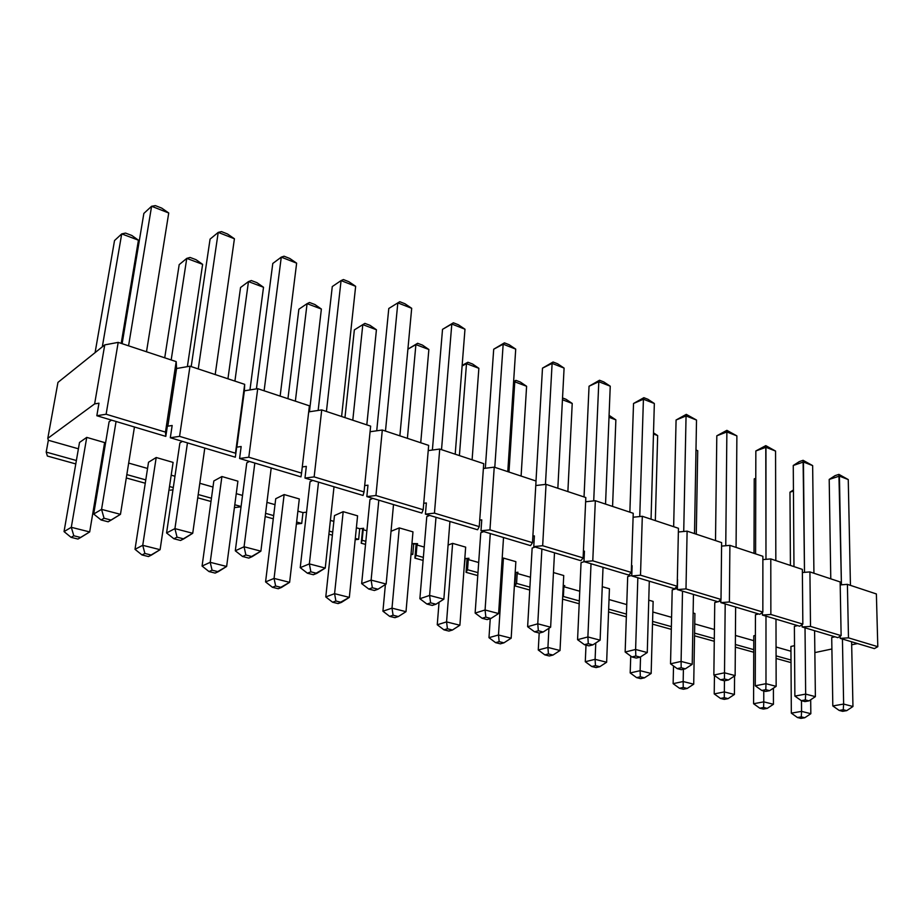 <?xml version="1.0" encoding="UTF-8"?>
<svg xmlns="http://www.w3.org/2000/svg" width="924" height="924" viewBox="0 0 924 924"><rect width="100%" height="100%" fill="white"/><g stroke="black" fill="none" stroke-linecap="round" stroke-linejoin="round"><path stroke-width="1.39" d="M801.293 716.874L797.447 717.521L800.923 718.387L804.769 717.74L801.293 716.874L804.769 717.74L810.833 713.709L810.683 699.757L810.833 713.709L801.558 711.376L801.466 700.692L801.558 711.376L810.833 713.709L804.769 717.74L800.923 718.387L797.447 717.521L801.293 716.874L801.558 711.376L801.293 716.874M793.45 491.06L789.974 492.192L790.424 565.442L789.974 492.192L793.439 489.951L789.974 492.192L793.45 491.06M790.921 646.454L791.325 713.155L801.558 711.376L791.325 713.155L790.921 646.454L794.524 645.668L790.921 646.454M791.325 713.155L797.447 717.521L791.325 713.155M843.242 709.736L839.177 710.429L842.665 711.33L846.731 710.637L843.242 709.736L846.731 710.637L852.956 706.502L851.616 641.787L852.956 706.502L843.635 704.065L842.434 639.038L843.635 704.065L852.956 706.502L846.731 710.637L842.665 711.33L839.177 710.429L843.242 709.736L843.635 704.065L843.242 709.736M848.255 479.579L850.438 585.354L848.255 479.579L839.419 476.114L829.198 479.429L830.78 578.828L829.198 479.429L835.077 475.629L838.911 474.382L848.255 479.579L838.911 474.382L835.077 475.629L829.198 479.429L839.419 476.114L841.429 584.811L838.911 474.382L839.419 476.114L848.255 479.579M831.716 637.502L832.813 705.948L843.635 704.065L832.813 705.948L831.716 637.502L834.949 636.798L831.716 637.502M832.813 705.948L839.177 710.429L832.813 705.948M763.605 707.484L759.771 708.177L763.397 709.078L767.232 708.385L763.605 707.484L767.232 708.385L773.434 704.284L773.411 688.161L773.434 704.284L763.767 701.847L763.767 690.967L763.767 701.847L773.434 704.284L767.232 708.385L763.397 709.078L759.771 708.177L763.605 707.484L763.767 701.847L763.605 707.484M755.774 478.332L754.227 478.863L754.007 553.349L754.227 478.863L755.774 478.332M753.776 635.804L753.58 703.73L763.767 701.847L753.58 703.73L753.776 635.804L755.382 635.435L753.776 635.804M753.58 703.73L759.771 708.177L753.58 703.73M805.358 699.918L801.316 700.658L804.966 701.593L809.008 700.866L805.358 699.918L809.008 700.866L815.384 696.65L814.598 630.699L815.384 696.65L805.659 694.097L805.023 627.835L805.659 694.097L815.384 696.65L809.008 700.866L804.966 701.593L801.316 700.658L805.358 699.918L805.659 694.097L805.358 699.918M812.646 465.604L813.929 573.238L812.646 465.604L803.453 462L793.266 465.488L793.97 566.62L793.266 465.488L799.283 461.619L803.095 460.302L812.646 465.604L803.095 460.302L799.283 461.619L793.266 465.488L803.453 462L804.504 572.349L803.095 460.302L803.453 462L812.646 465.604M794.386 626.356L794.871 696.095L805.659 694.097L794.871 696.095L794.386 626.356L797.608 625.606L794.386 626.356M794.871 696.095L801.316 700.658L794.871 696.095M724.289 697.701L720.489 698.429L724.266 699.376L728.066 698.636L724.289 697.701L728.066 698.636L734.43 694.455L734.568 675.964L734.43 694.455L724.335 691.914L724.451 680.815L724.335 691.914L734.43 694.455L728.066 698.636L724.266 699.376L720.489 698.429L724.289 697.701L724.335 691.914L724.289 697.701M714.448 675.479L714.217 693.912L724.335 691.914L714.217 693.912L714.448 675.479M714.217 693.912L720.489 698.429L714.217 693.912M765.811 689.674L761.78 690.447L765.592 691.441L769.623 690.667L765.811 689.674L769.623 690.667L776.148 686.359L775.987 619.138L776.148 686.359L765.984 683.691L765.984 616.135L765.984 683.691L776.148 686.359L769.623 690.667L765.592 691.441L761.78 690.447L765.811 689.674L765.984 683.691L765.811 689.674M775.559 451.062L775.837 560.591L775.559 451.062L765.961 447.297L755.844 450.958L755.589 553.88L755.844 450.958L765.788 445.634L775.559 451.062L765.788 445.634L755.844 450.958L765.961 447.297L765.973 559.343L765.788 445.634L765.961 447.297L775.559 451.062M755.439 614.726L755.266 685.804L765.984 683.691L755.266 685.804L755.439 614.726L758.639 613.94L755.439 614.726M755.266 685.804L761.78 690.447L755.266 685.804M683.229 687.479L679.463 688.253L683.414 689.235L687.19 688.461L683.229 687.479L687.19 688.461L693.716 684.187L694.917 613.524L693.716 684.187L683.171 681.531L683.402 669.253L683.171 681.531L693.716 684.187L687.19 688.461L683.414 689.235L679.463 688.253L683.229 687.479L683.171 681.531L683.229 687.479M697.712 450.669L696.28 534.199L697.712 450.669L695.98 450.023L697.712 450.669M673.527 665.973L673.134 683.656L683.171 681.531L673.134 683.656L673.527 665.973M673.134 683.656L679.463 688.253L673.134 683.656M724.451 678.967L720.454 679.787L724.439 680.815L728.435 679.995L724.451 678.967L728.435 679.995L735.134 675.594L735.631 607.045L735.134 675.594L724.508 672.811L725.19 603.915L724.508 672.811L735.134 675.594L728.435 679.995L724.439 680.815L720.454 679.787L724.451 678.967L724.508 672.811L724.451 678.967M736.878 435.885L736.07 547.401L736.878 435.885L726.876 431.958L716.805 435.805L715.511 540.586L716.805 435.805L726.888 430.341L736.878 435.885L726.888 430.341L716.805 435.805L726.876 431.958L725.756 545.726L726.888 430.341L726.876 431.958L736.878 435.885M714.749 602.587L713.859 675.051L724.508 672.811L713.859 675.051L714.749 602.587L717.925 601.743L714.749 602.587M713.859 675.051L720.454 679.787L713.859 675.051M640.332 676.795L636.601 677.627L640.736 678.655L644.467 677.823L640.332 676.795L644.467 677.823L651.154 673.469L653.129 601.42L651.154 673.469L640.124 670.685L640.54 656.918L640.124 670.685L651.154 673.469L644.467 677.823L640.736 678.655L636.601 677.627L640.332 676.795L640.124 670.685L640.332 676.795M657.657 435.597L655.335 520.605L657.657 435.597L653.476 434.014L657.657 435.597L653.511 432.836L657.657 435.597M630.745 656.098L630.191 672.938L640.124 670.685L630.191 672.938L630.745 656.098M630.191 672.938L636.601 677.627L630.191 672.938M681.173 667.752L677.2 668.63L681.369 669.704L685.342 668.837L681.173 667.752L685.342 668.837L692.226 664.333L693.45 594.409L692.226 664.333L681.092 661.422L682.513 591.141L681.092 661.422L692.226 664.333L685.342 668.837L681.369 669.704L677.2 668.63L681.173 667.752L681.092 661.422L681.173 667.752M696.511 420.05L694.513 533.61L696.511 420.05L686.058 415.95L676.079 420.004L673.654 526.692L676.079 420.004L686.289 414.368L696.511 420.05L686.289 414.368L676.079 420.004L686.058 415.95L683.725 531.485L686.058 415.95L686.289 414.368L686.058 415.95L696.511 420.05M672.21 589.882L670.535 663.802L681.092 661.422L670.535 663.802L672.21 589.882L677.373 588.438L672.21 589.882M670.535 663.802L677.2 668.63L670.535 663.802M595.449 665.626L591.764 666.504L596.084 667.578L599.78 666.701L595.449 665.626L599.78 666.701L606.641 662.242L609.436 588.773L606.641 662.242L595.102 659.332L595.772 643L595.102 659.332L606.641 662.242L599.78 666.701L596.084 667.578L591.764 666.504L595.449 665.626L595.102 659.332L595.449 665.626M615.869 419.866L612.577 506.421L615.869 419.866L609.008 417.29L615.869 419.866L609.725 415.765L615.869 419.866M609.078 415.511L609.725 415.765L609.078 415.511M586.001 645.102L585.285 661.723L595.102 659.332L585.285 661.723L586.001 645.102M585.285 661.723L591.764 666.504L585.285 661.723M635.827 656.005L631.901 656.941L636.278 658.073L640.205 657.137L635.827 656.005L640.205 657.137L647.274 652.54L649.295 581.196L647.274 652.54L635.608 649.48L637.837 577.766L635.608 649.48L647.274 652.54L640.205 657.137L636.278 658.073L631.901 656.941L635.827 656.005L635.608 649.48L635.827 656.005M654.342 403.499L651.05 519.196L654.342 403.499L643.416 399.214L633.529 403.488L629.868 512.162L633.529 403.488L643.866 397.69L647.955 399.295L654.342 403.499L647.955 399.295L643.866 397.69L633.529 403.488L643.416 399.214L639.755 516.551L643.416 399.214L643.866 397.69L643.416 399.214L654.342 403.499M627.696 576.588L625.155 652.021L635.608 649.48L625.155 652.021L627.696 576.588L631.797 575.363L627.696 576.588M625.155 652.021L631.901 656.941L625.155 652.021M548.44 653.926L544.813 654.862L549.341 655.982L552.979 655.058L548.44 653.926L552.979 655.058L560.025 650.496L563.732 575.537L560.025 650.496L547.932 647.447L548.937 628.285L547.932 647.447L560.025 650.496L552.979 655.058L549.341 655.982L544.813 654.862L548.44 653.926L547.932 647.447L548.44 653.926M572.222 403.442L567.879 491.591L572.222 403.442L562.439 399.757L572.222 403.442L566.019 399.272L572.222 403.442M562.531 397.955L566.019 399.272L562.531 397.955M539.189 633.021L538.265 649.988L547.932 647.447L538.265 649.988L539.189 633.021M538.265 649.988L544.813 654.862L538.265 649.988M588.276 643.681L584.395 644.686L588.992 645.864L592.873 644.871L588.276 643.681L592.873 644.871L600.126 640.17L603.026 567.336L600.126 640.17L587.883 636.959L591.025 563.732L587.883 636.959L600.126 640.17L592.873 644.871L588.992 645.864L584.395 644.686L588.276 643.681L587.883 636.959L588.276 643.681M610.244 386.197L605.543 504.088L610.244 386.197L598.81 381.716L589.05 386.22L584.037 496.95L589.05 386.22L599.514 380.249L603.788 381.935L610.244 386.197L603.788 381.935L599.514 380.249L589.05 386.22L598.81 381.716L593.716 500.877L598.81 381.716L599.514 380.249L598.81 381.716L610.244 386.197M581.057 562.67L577.569 639.674L587.883 636.959L577.569 639.674L581.057 562.67L584.13 561.677L581.057 562.67M577.569 639.674L584.395 644.686L577.569 639.674M499.168 641.66L495.587 642.654L500.346 643.832L503.927 642.838L499.168 641.66L503.927 642.838L511.168 638.184L515.858 561.665L511.168 638.184L498.486 634.984L503.43 558.073L498.486 634.984L511.168 638.184L503.927 642.838L500.346 643.832L495.587 642.654L499.168 641.66L498.486 634.984L499.168 641.66M526.599 386.278L521.101 476.068L526.599 386.278L514.784 381.82L513.559 382.432L514.784 381.82L508.974 472.048L514.784 381.82L515.915 380.365L520.339 382.039L526.599 386.278L520.339 382.039L515.915 380.365L513.617 381.508L515.915 380.365L514.784 381.82L526.599 386.278M490.251 618.676L488.981 637.676L498.486 634.984L488.981 637.676L490.251 618.676M488.981 637.676L495.587 642.654L488.981 637.676M538.346 630.757L534.534 631.808L539.35 633.056L543.162 632.004L538.346 630.757L543.162 632.004L550.635 627.188L554.492 552.795L550.635 627.188L537.768 623.816L541.891 549.029L537.768 623.816L550.635 627.188L543.162 632.004L539.35 633.056L534.534 631.808L538.346 630.757L537.768 623.816L538.346 630.757M564.09 368.099L557.842 488.265L564.09 368.099L552.113 363.398L542.492 368.145L536.001 481.011L542.492 368.145L553.083 362L557.565 363.756L564.09 368.099L557.565 363.756L553.083 362L542.492 368.145L552.113 363.398L545.449 484.407L552.113 363.398L553.083 362L552.113 363.398L564.09 368.099M532.143 548.071L527.627 626.703L537.768 623.816L527.627 626.703L532.143 548.071L535.169 547.008L532.143 548.071M527.627 626.703L534.534 631.808L527.627 626.703M447.435 628.782L443.947 629.833L448.937 631.08L452.437 630.018L447.435 628.782L452.437 630.018L459.886 625.248L465.661 547.135L459.886 625.248L446.569 621.898L452.621 543.358L446.569 621.898L459.886 625.248L452.437 630.018L448.937 631.08L443.947 629.833L447.435 628.782L446.569 621.898L447.435 628.782M478.863 368.306L472.106 459.817L478.863 368.306L466.493 363.652L462.104 365.973L466.493 363.652L459.401 455.59L466.493 363.652L467.914 362.254L472.545 364.01L478.863 368.306L472.545 364.01L467.914 362.254L464.576 364.033L467.914 362.254L466.493 363.652L478.863 368.306M439.05 602.24L437.26 624.774L446.569 621.898L437.26 624.774L439.05 602.24M462.139 365.546L464.576 364.033L462.139 365.546M437.26 624.774L443.947 629.833L437.26 624.774M485.851 617.151L482.109 618.283L487.179 619.6L490.921 618.468L485.851 617.151L490.921 618.468L498.613 613.548L503.522 537.537L498.613 613.548L485.077 609.99L490.274 533.564L485.077 609.99L498.613 613.548L490.921 618.468L487.179 619.6L482.109 618.283L485.851 617.151L485.077 609.99L485.851 617.151M515.719 349.122L507.784 471.656L515.719 349.122L503.164 344.19L493.705 349.214L485.319 468.26L493.705 349.214L504.423 342.862L509.124 344.71L515.719 349.122L509.124 344.71L504.423 342.862L493.705 349.214L503.164 344.19L494.79 467.336L503.164 344.19L504.423 342.862L503.164 344.19L515.719 349.122M480.78 532.732L475.132 613.062L485.077 609.99L475.132 613.062L480.78 532.732L483.749 531.612L480.78 532.732M475.132 613.062L482.109 618.283L475.132 613.062M393.081 615.245L389.674 616.377L394.918 617.682L398.336 616.551L393.081 615.245L398.336 616.551L406.006 611.676L412.97 531.866L406.006 611.676L392.007 608.142L399.272 527.904L392.007 608.142L406.006 611.676L398.336 616.551L394.918 617.682L389.674 616.377L393.081 615.245L392.007 608.142L393.081 615.245M428.863 349.491L420.732 442.769L428.863 349.491L415.892 344.606L407.9 349.18L417.625 343.289L422.476 345.114L428.863 349.491L422.476 345.114L417.625 343.289L407.9 349.145L415.892 344.606L407.392 438.334L415.892 344.606L417.625 343.289L415.892 344.606L428.863 349.491M385.4 584.511L382.929 611.203L392.007 608.142L382.929 611.203L385.4 584.511M382.929 611.203L389.674 616.377L382.929 611.203M430.596 602.841L426.934 604.053L432.27 605.428L435.932 604.227L430.596 602.841L435.932 604.227L443.855 599.179L449.93 521.482L443.855 599.179L429.602 595.437L435.989 517.313L429.602 595.437L443.855 599.179L435.932 604.227L432.27 605.428L426.934 604.053L430.596 602.841L429.602 595.437L430.596 602.841M464.98 329.21L455.197 454.204L464.98 329.21L451.801 324.047L442.527 329.348L432.386 450.034L442.527 329.348L453.384 322.799L458.316 324.74L464.98 329.21L458.316 324.74L453.384 322.799L442.527 329.348L451.801 324.047L441.522 449.665L451.801 324.047L453.384 322.799L451.801 324.047L464.98 329.21M426.784 516.608L419.877 598.717L429.602 595.437L419.877 598.717L426.784 516.608L429.683 515.419L426.784 516.608M419.877 598.717L426.934 604.053L419.877 598.717M335.897 601.016L332.582 602.217L338.103 603.58L341.43 602.39L335.897 601.016L341.43 602.39L349.33 597.389L357.588 515.835L349.33 597.389L334.58 593.67L343.185 511.665L334.58 593.67L349.33 597.389L338.103 603.58L332.582 602.217L335.897 601.016L334.58 593.67L335.897 601.016M376.426 329.752L366.805 424.867L376.426 329.752L362.809 324.636L354.354 329.891L344.964 417.625L354.354 329.891L362.809 324.636L352.783 420.212L362.809 324.636L364.888 323.4L369.981 325.317L376.426 329.752L369.981 325.317L364.888 323.4L362.809 324.636L376.426 329.752M334.476 515.569L325.779 596.939L334.58 593.67L325.779 596.939L334.476 515.569L343.185 511.665L357.588 515.835L343.185 511.665L334.476 515.569M325.779 596.939L332.582 602.217L325.779 596.939M372.349 587.756L368.792 589.05L374.416 590.494L377.985 589.212L372.349 587.756L377.985 589.212L386.151 584.037L393.508 504.585L386.151 584.037L371.113 580.099L378.817 500.184L371.113 580.099L386.151 584.037L377.985 589.212L374.416 590.494L368.792 589.05L372.349 587.756L371.113 580.099L372.349 587.756M411.688 308.304L399.873 435.839L411.688 308.304L397.828 302.876L388.785 308.489L376.726 430.803L388.785 308.489L397.828 302.876L385.481 431.069L397.828 302.876L399.769 301.721L404.955 303.753L411.688 308.304L404.955 303.753L399.769 301.721L397.828 302.876L411.688 308.304M369.947 499.641L361.665 583.61L371.113 580.099L361.665 583.61L369.947 499.641L372.765 498.371L369.947 499.641M361.665 583.61L368.792 589.05L361.665 583.61M275.641 586.012L272.441 587.294L278.263 588.738L281.474 587.456L275.641 586.012L281.474 587.456L289.616 582.339L299.307 498.948L289.616 582.339L274.07 578.412L284.142 494.559L274.07 578.412L289.616 582.339L278.263 588.738L272.441 587.294L275.641 586.012L274.07 578.412L275.641 586.012M321.379 309.043L309.448 411.757L321.379 309.043L307.08 303.661L298.868 309.228L287.942 398.706L298.868 309.228L307.08 303.661L295.357 401.166L307.08 303.661L309.528 302.506L314.876 304.527L321.379 309.043L314.876 304.527L309.528 302.506L307.08 303.661L321.379 309.043M275.733 498.717L265.569 581.912L274.07 578.412L265.569 581.912L275.733 498.717L284.142 494.559L299.307 498.948L284.142 494.559L275.733 498.717M265.569 581.912L272.441 587.294L265.569 581.912M310.868 571.829L307.426 573.215L313.363 574.74L316.817 573.365L310.868 571.829L316.817 573.365L325.248 568.064L334.014 486.763L325.248 568.064L309.367 563.894L318.514 482.12L309.367 563.894L325.248 568.064L313.363 574.74L307.426 573.215L310.868 571.829L309.367 563.894L310.868 571.829M355.648 286.325L341.603 416.505L355.648 286.325L341.072 280.596L332.282 286.555L318.156 410.452L332.282 286.555L341.072 280.596L326.426 411.469L341.072 280.596L343.393 279.556L348.845 281.693L355.648 286.325L348.845 281.693L343.393 279.556L341.072 280.596L355.648 286.325M310.025 481.751L300.231 567.648L309.367 563.894L300.231 567.648L310.025 481.751L312.762 480.399L310.025 481.751M300.231 567.648L307.426 573.215L300.231 567.648M212.07 570.189L209.009 571.563L215.153 573.088L218.226 571.713L212.07 570.189L218.226 571.713L226.634 566.458L237.907 481.173L226.634 566.458L210.21 562.323L221.91 476.53L210.21 562.323L226.634 566.458L215.153 573.088L209.009 571.563L212.07 570.189L210.21 562.323L212.07 570.189M263.513 287.26L249.954 389.928L263.513 287.26L248.464 281.601L240.552 287.503L227.939 378.794L240.552 287.503L248.464 281.601L234.904 381.104L248.464 281.601L251.328 280.55L256.953 282.675L263.513 287.26L256.953 282.675L251.328 280.55L248.464 281.601L263.513 287.26M213.825 480.977L202.079 566.054L210.21 562.323L202.079 566.054L213.825 480.977L221.91 476.53L237.907 481.173L221.91 476.53L213.825 480.977M202.079 566.054L209.009 571.563L202.079 566.054M245.865 554.989L242.562 556.479L248.845 558.096L252.171 556.618L245.865 554.989L252.171 556.618L260.88 551.166L271.206 467.96L260.88 551.166L244.075 546.765L254.828 463.051L244.075 546.765L260.88 551.166L248.845 558.096L242.562 556.479L245.865 554.989L244.075 546.765L245.865 554.989M296.639 263.167L280.134 396.107L296.639 263.167L281.277 257.138L272.788 263.467L256.422 388.877L272.788 263.467L281.277 257.138L264.102 390.794L281.277 257.138L284.038 256.214L289.778 258.466L296.639 263.167L289.778 258.466L284.038 256.214L281.277 257.138L296.639 263.167M246.777 462.866L235.297 550.796L244.075 546.765L235.297 550.796L246.777 462.866L249.399 461.423L246.777 462.866M235.297 550.796L242.562 556.479L235.297 550.796M144.895 553.464L141.984 554.943L148.487 556.548L151.409 555.081L144.895 553.464L151.409 555.081L160.095 549.688L173.1 462.404L160.095 549.688L142.735 545.31L156.202 457.507L142.735 545.31L160.095 549.688L148.487 556.548L141.984 554.943L144.895 553.464L142.735 545.31L144.895 553.464M202.622 264.345L187.376 366.643L202.622 264.345L186.763 258.385L179.187 264.634L164.726 357.819L179.187 264.634L186.763 258.385L171.183 359.956L186.763 258.385L190.078 257.45L196.004 259.679L202.622 264.345L196.004 259.679L190.078 257.45L186.763 258.385L202.622 264.345M148.521 462.243L135.008 549.318L142.735 545.31L135.008 549.318L148.521 462.243L156.202 457.507L173.1 462.404L156.202 457.507L148.521 462.243M135.008 549.318L141.984 554.943L135.008 549.318M177.05 537.167L173.897 538.761L180.561 540.471L183.726 538.888L177.05 537.167L183.726 538.888L192.723 533.287L204.793 448.071L192.723 533.287L174.925 528.62L187.457 442.873L174.925 528.62L192.723 533.287L180.561 540.471L173.897 538.761L177.05 537.167L174.925 528.62L177.05 537.167M234.419 238.762L215.2 374.567L234.419 238.762L218.214 232.398L210.071 239.131L191.199 366.597L210.071 239.131L218.214 232.398L198.256 368.942L218.214 232.398L221.448 231.601L227.5 233.98L234.419 238.762L227.5 233.98L221.448 231.601L218.214 232.398L234.419 238.762M179.903 442.908L166.574 532.952L174.925 528.62L166.574 532.952L179.903 442.908L182.409 441.36L179.903 442.908M166.574 532.952L173.897 538.761L166.574 532.952M73.816 535.77L71.079 537.352L77.951 539.05L80.711 537.479L73.816 535.77L80.711 537.479L89.686 531.935L104.62 442.573L89.686 531.935L71.298 527.304L86.752 437.387L71.298 527.304L89.686 531.935L77.951 539.05L71.079 537.352L73.816 535.77L71.298 527.304L73.816 535.77M138.438 240.194L121.194 343.37L138.438 240.194L121.714 233.899L114.53 240.552L95.091 352.622L114.53 240.552L121.714 233.899L102.31 346.835L121.714 233.899L125.525 233.091L131.774 235.447L138.438 240.194L131.774 235.447L125.525 233.091L121.714 233.899L138.438 240.194M79.51 442.457L64.045 531.6L71.298 527.304L64.045 531.6L79.51 442.457L86.752 437.387L104.62 442.573L86.752 437.387L79.51 442.457M64.045 531.6L71.079 537.352L64.045 531.6M104.054 518.249L101.086 519.969L108.154 521.794L111.134 520.085L104.054 518.249L111.134 520.085L120.466 514.333L134.454 427.003L120.466 514.333L101.559 509.378L116.066 421.494L101.559 509.378L120.466 514.333L108.154 521.794L101.086 519.969L104.054 518.249L101.559 509.378L104.054 518.249M168.734 212.994L146.5 351.767L168.734 212.994L151.594 206.271L143.855 213.421L122.13 343.682L143.855 213.421L151.594 206.271L128.563 345.819L151.594 206.271L155.347 205.613L161.758 208.131L168.734 212.994L161.758 208.131L155.347 205.613L151.594 206.271L168.734 212.994M109.101 421.771L93.705 514.033L101.559 509.378L93.705 514.033L109.101 421.771L111.469 420.12L109.101 421.771M93.705 514.033L101.086 519.969L93.705 514.033M57.958 382.397L104.747 344.883L118.191 342.377L176.184 361.619L176.576 368.514L189.986 366.193L244.687 384.349L244.375 390.829L257.715 388.669L309.401 405.821L301.571 473.111L248.799 457.218L239.582 458.489L300.97 476.865L301.571 473.111L300.97 476.865L239.582 458.489L248.799 457.218L257.715 388.669L244.375 390.829L236.856 447.147L236.937 445.241L236.856 447.147L241.164 446.535L236.856 447.147L244.687 384.349L235.481 453.199L179.568 436.359L170.316 437.745L235.331 457.207L236.937 445.241L235.331 457.207L170.316 437.745L179.568 436.359L189.986 366.193L176.576 368.514L167.833 426.16L167.671 424.128L167.833 426.16L172.164 425.502L167.833 426.16L176.576 368.514L176.184 361.619L165.465 432.109L106.121 414.241L96.835 415.731L165.812 436.394L165.465 432.109L165.812 436.394L167.671 424.128L165.812 436.394L96.835 415.731L106.121 414.241L118.191 342.377L104.747 344.883L57.958 382.397L47.794 438.357L48.348 440.263L78.413 448.798L48.348 440.263L47.794 438.357L94.629 403.904L47.794 438.357L57.958 382.397M308.697 411.873L321.725 409.909L370.639 426.137L364.044 491.926L314.148 476.899L304.978 478.066L363.04 495.46L364.044 491.926L363.04 495.46L304.978 478.066L314.148 476.899L321.725 409.909L308.697 411.873M370.074 431.739L382.305 430.018L428.667 445.391L423.18 509.748L375.941 495.507L366.84 496.592L421.829 513.063L423.18 509.748L421.829 513.063L366.84 496.592L375.941 495.507L382.305 430.018L370.074 431.739M428.216 450.589L439.732 449.064L483.726 463.663L479.256 526.634L434.453 513.143L425.421 514.137L477.581 529.764L479.256 526.634L477.581 529.764L425.421 514.137L434.453 513.143L439.732 449.064L428.216 450.589M483.379 468.491L494.236 467.151L536.036 481.023L532.501 542.665L489.951 529.856L481 530.78L530.526 545.622L532.501 542.665L530.526 545.622L481 530.78L489.951 529.856L494.236 467.151L483.379 468.491M535.781 485.539L546.038 484.338L585.816 497.539L583.113 557.911L542.665 545.726L533.772 546.592L580.884 560.706L583.113 557.911L580.884 560.706L533.772 546.592L542.665 545.726L546.038 484.338L535.781 485.539M585.631 501.767L595.333 500.704L633.229 513.282L631.288 572.43L592.781 560.833L583.98 561.63L628.828 575.063L631.288 572.43L628.828 575.063L583.98 561.63L592.781 560.833L595.333 500.704L585.631 501.767M633.102 517.232L642.307 516.285L678.447 528.285L677.2 586.255L640.505 575.202L631.773 575.941L674.543 588.75L677.2 586.255L674.543 588.75L631.773 575.941L640.505 575.202L642.307 516.285L633.102 517.232M678.366 532.005L687.11 531.15L721.621 542.607L721.009 599.457L685.989 588.9L677.35 589.593L718.156 601.813L721.009 599.457L718.156 601.813L677.35 589.593L685.989 588.9L687.11 531.15L678.366 532.005M721.586 546.107L729.891 545.356L762.878 556.294L762.843 612.058L729.394 601.974L720.836 602.621L759.828 614.298L762.843 612.058L759.828 614.298L720.836 602.621L729.394 601.974L729.891 545.356L721.586 546.107M762.878 559.609L770.789 558.916L802.355 569.392L802.841 624.104L770.859 614.472L762.392 615.061L799.687 626.229L802.841 624.104L799.687 626.229L762.392 615.061L770.859 614.472L770.789 558.916L762.878 559.609M802.379 572.522L809.921 571.91L840.147 581.935L841.129 635.631L810.51 626.414L802.136 626.969L837.837 637.652L841.129 635.631L837.837 637.652L802.136 626.969L810.51 626.414L809.921 571.91L802.379 572.522M840.205 584.904L847.4 584.349L876.379 593.959L877.8 646.684L848.475 637.849L840.182 638.357L874.381 648.602L877.8 646.684L874.381 648.602L840.182 638.357L848.475 637.849L847.4 584.349L840.205 584.904M776.056 646.996L790.944 651.235L776.056 646.996M814.864 652.598L831.9 648.983L814.864 652.598M851.674 644.802L857.541 643.554L851.674 644.802M677.569 579.544L677.35 589.593L677.569 579.544M632.108 565.684L631.508 565.742L632.108 565.684L631.773 575.941L632.108 565.684M584.442 551.154L583.414 551.258L584.442 551.154L583.98 561.63L584.442 551.154M534.384 535.908L532.882 536.059L534.384 535.908L533.772 546.592L534.384 535.908M481.762 519.865L479.729 520.085L481.762 519.865L481 530.78L481.762 519.865M426.368 502.979L423.735 503.28L426.368 502.979L425.421 514.137L426.368 502.979M367.971 485.181L364.68 485.585L367.971 485.181L366.84 496.592L367.971 485.181M306.329 466.389L302.287 466.92L306.329 466.389L304.978 478.066L306.329 466.389M98.972 403.187L94.629 403.904L104.747 344.883L94.629 403.904L98.972 403.187L96.835 415.731L98.972 403.187M102.437 455.636L103.407 455.902L102.437 455.636M128.679 463.086L147.551 468.445L128.679 463.086M171.206 475.167L174.971 476.241L171.206 475.167M199.803 483.287L212.994 487.04L199.803 483.287M236.255 493.647L242.527 495.426L236.255 493.647M266.932 502.367L275.005 504.654L266.932 502.367M297.898 511.157L302.968 512.601L306.549 512.185L302.968 512.601L301.721 523.434L296.627 522.014L301.721 523.434L296.396 524.035L301.721 523.434L302.968 512.601L297.898 511.157M330.388 520.385L333.864 521.379L330.388 520.385M356.375 527.777L359.702 528.724L363.617 528.297L363.19 529.706L366.874 530.757L363.19 529.706L363.617 528.297L359.702 528.724L358.639 539.327L355.301 538.392L358.639 539.327L355.174 539.685L358.639 539.327L359.702 528.724L356.375 527.777M411.954 543.566L417.567 543.659L417.001 544.998L424.22 547.054L417.001 544.998L417.567 543.659L413.686 544.051L412.785 554.435L411.041 553.95L412.785 554.435L410.984 554.619L412.785 554.435L413.686 544.051L411.954 543.566M464.818 558.581L468.965 558.292L468.272 559.563L478.69 562.52L468.272 559.563L468.965 558.292L465.118 558.662L464.056 568.872L464.818 558.581M515.188 572.51L517.983 572.256L517.174 573.457L530.468 577.234L517.174 573.457L517.983 572.256L515.188 572.51M563.224 585.712L564.783 585.585L563.871 586.717L579.764 591.233L563.871 586.717L564.783 585.585L563.224 585.712M609.031 599.549L626.749 604.585L609.031 599.549M652.841 612L671.586 617.324L652.841 612M694.744 623.908L714.414 629.498L694.744 623.908M735.435 635.458L753.765 640.667L735.435 635.458M391.037 531.288L399.272 527.904L412.97 531.866L399.272 527.904L391.037 531.288M448.094 545.068L452.621 543.358L465.661 547.135L452.621 543.358L448.094 545.068M502.171 558.512L503.43 558.073L515.858 561.665L503.43 558.073L502.171 558.512M553.476 572.557L563.732 575.537L553.476 572.557M602.263 586.694L609.436 588.773L602.263 586.694M648.752 600.161L653.129 601.42L648.752 600.161M693.127 613.005L694.917 613.524L693.127 613.005M761.145 613.317L762.392 613.005L761.145 613.317M718.387 601.628L720.859 600.97L718.387 601.628M791.002 660.036L776.079 655.867L791.002 660.036M776.079 658.454L791.013 662.6L776.079 658.454M753.741 649.63L735.365 644.502L753.741 649.63M735.342 647.135L753.73 652.24L735.342 647.135M714.31 638.623L694.582 633.113L714.31 638.623M694.536 635.804L714.275 641.279L694.536 635.804M671.378 626.634L652.575 621.39L671.378 626.634M652.506 624.127L671.321 629.348L652.506 624.127M626.437 614.09L608.662 609.124L626.437 614.09M608.558 611.919L626.345 616.862L608.558 611.919M579.325 600.935L563.386 596.488L562.647 597.378L563.386 596.488L563.871 586.717L563.386 596.488L579.325 600.935M562.566 599.145L579.198 603.765L562.566 599.145M529.902 587.133L516.574 583.414L514.853 585.885L529.729 590.02L514.853 585.885L516.574 583.414L517.174 573.457L516.574 583.414L529.902 587.133M477.974 572.637L467.532 569.727L466.066 572.337L477.766 575.583L466.066 572.337L467.532 569.727L468.272 559.563L467.532 569.727L477.974 572.637M423.354 557.391L416.112 555.37L414.911 558.131L423.1 560.406L414.911 558.131L416.112 555.37L417.001 544.998L416.112 555.37L423.354 557.391M365.835 541.325L362.127 540.297L361.226 543.22L365.523 544.409L361.226 543.22L363.19 529.706L362.127 540.297L365.835 541.325M332.709 532.085L329.233 531.115L332.709 532.085M328.898 534.234L332.374 535.204L328.898 534.234M273.666 515.604L265.569 513.34L273.666 515.604M265.176 516.539L273.285 518.791L265.176 516.539M234.407 507.599L241.037 506.802L234.407 507.599M241.083 506.502L234.788 504.747L241.083 506.502M211.446 498.221L198.221 494.536L211.446 498.221M197.748 497.805L210.995 501.489L197.748 497.805M170.27 490.17L172.961 489.824L170.27 490.17M173.296 487.572L169.508 486.521L173.296 487.572M145.784 479.891L126.831 474.601L145.784 479.891M126.288 477.962L145.264 483.229L126.288 477.962M101.467 467.521L100.497 467.255L101.467 467.521M76.38 460.51L46.2 452.09L47.367 456.04L75.78 463.929L47.367 456.04L46.2 452.09L48.348 440.263L46.2 452.09L76.38 460.51M99.931 470.639L100.901 470.905L99.931 470.639M515.673 572.464L514.853 585.885L515.673 572.464M467.082 558.477L466.066 572.337L467.082 558.477M416.147 543.809L414.911 558.131L416.147 543.809M362.705 528.389L361.226 543.22L362.705 528.389M840.147 636.243L840.182 638.357L840.147 636.243M802.113 624.601L802.136 626.969L802.113 624.601M762.392 612.393L762.392 615.061L762.392 612.393M720.87 599.561L720.836 602.621L720.87 599.561M241.164 446.535L239.582 458.489L241.164 446.535M172.164 425.502L170.316 437.745L172.164 425.502M106.121 414.241L165.465 432.109L176.184 361.619L118.191 342.377L106.121 414.241M179.568 436.359L235.481 453.199L244.687 384.349L189.986 366.193L179.568 436.359M248.799 457.218L301.571 473.111L309.401 405.821L257.715 388.669L248.799 457.218M314.148 476.899L364.044 491.926L370.639 426.137L321.725 409.909L314.148 476.899M375.941 495.507L423.18 509.748L428.667 445.391L382.305 430.018L375.941 495.507M434.453 513.143L479.256 526.634L483.726 463.663L439.732 449.064L434.453 513.143M489.951 529.856L532.501 542.665L536.036 481.023L494.236 467.151L489.951 529.856M542.665 545.726L583.113 557.911L585.816 497.539L546.038 484.338L542.665 545.726M592.781 560.833L631.288 572.43L633.229 513.282L595.333 500.704L592.781 560.833M640.505 575.202L677.2 586.255L678.447 528.285L642.307 516.285L640.505 575.202M685.989 588.9L721.009 599.457L721.621 542.607L687.11 531.15L685.989 588.9M729.394 601.974L762.843 612.058L762.878 556.294L729.891 545.356L729.394 601.974M770.859 614.472L802.841 624.104L802.355 569.392L770.789 558.916L770.859 614.472M810.51 626.414L841.129 635.631L840.147 581.935L809.921 571.91L810.51 626.414M848.475 637.849L877.8 646.684L876.379 593.959L847.4 584.349L848.475 637.849"/></g></svg>
